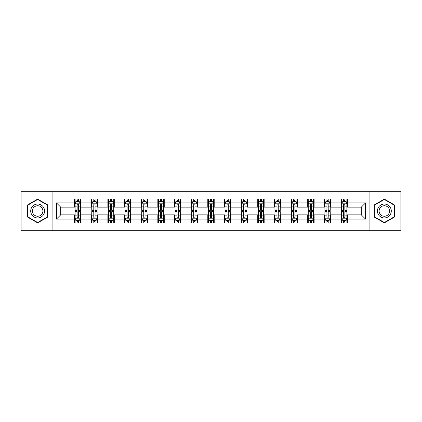 <?xml version="1.0" encoding="UTF-8"?>
<svg xmlns="http://www.w3.org/2000/svg" width="422" height="422" viewBox="0 0 422 422"><rect width="100%" height="100%" fill="white"/><g stroke="black" fill="none" stroke-linecap="round" stroke-linejoin="round"><path stroke-width="0.63" d="M369.092 230.75L400.9 230.75L400.9 191.25L369.092 191.25L369.092 230.75L52.908 230.75L52.908 191.25L21.1 191.25L21.1 230.75L52.908 230.75M369.092 191.25L52.908 191.25M347.422 202.887L347.422 198.989L341.018 198.989L341.018 202.887L330.769 202.887L330.769 198.989L324.365 198.989L324.365 202.887L314.116 202.887L314.116 198.989L307.712 198.989L307.712 202.887L297.463 202.887L297.463 198.989L291.059 198.989L291.059 202.887L280.809 202.887L280.809 198.989L274.406 198.989L274.406 202.887L264.161 202.887L264.161 198.989L257.752 198.989L257.752 202.887L247.508 202.887L247.508 198.989L241.104 198.989L241.104 202.887L230.855 202.887L230.855 198.989L224.451 198.989L224.451 202.887L214.202 202.887L214.202 198.989L207.798 198.989L207.798 202.887L197.549 202.887L197.549 198.989L191.145 198.989L191.145 202.887L180.896 202.887L180.896 198.989L174.492 198.989L174.492 202.887L164.248 202.887L164.248 198.989L157.839 198.989L157.839 202.887L147.595 202.887L147.595 198.989L141.191 198.989L141.191 202.887L130.941 202.887L130.941 198.989L124.537 198.989L124.537 202.887L114.288 202.887L114.288 198.989L107.884 198.989L107.884 202.887L97.635 202.887L97.635 198.989L91.231 198.989L91.231 202.887L80.982 202.887L80.982 198.989L74.578 198.989L74.578 202.887L56.432 202.887L56.432 219.113L60.705 214.84L74.578 214.84L74.578 223.011L80.982 223.011L80.982 214.84L91.231 214.84L91.231 223.011L97.635 223.011L97.635 214.84L107.884 214.84L107.884 223.011L114.288 223.011L114.288 214.84L124.537 214.84L124.537 223.011L130.941 223.011L130.941 214.84L141.191 214.84L141.191 223.011L147.595 223.011L147.595 214.84L157.839 214.84L157.839 223.011L164.248 223.011L164.248 214.84L174.492 214.84L174.492 223.011L180.896 223.011L180.896 214.84L191.145 214.84L191.145 223.011L197.549 223.011L197.549 214.84L207.798 214.84L207.798 223.011L214.202 223.011L214.202 214.84L224.451 214.84L224.451 223.011L230.855 223.011L230.855 214.84L241.104 214.84L241.104 223.011L247.508 223.011L247.508 214.84L257.752 214.84L257.752 223.011L264.161 223.011L264.161 214.84L274.406 214.84L274.406 223.011L280.809 223.011L280.809 214.84L291.059 214.84L291.059 223.011L297.463 223.011L297.463 214.84L307.712 214.84L307.712 223.011L314.116 223.011L314.116 214.84L324.365 214.84L324.365 223.011L330.769 223.011L330.769 214.84L341.018 214.84L341.018 223.011L347.422 223.011L347.422 214.84L361.295 214.84L361.295 207.16L347.422 207.16L347.422 202.887L365.568 202.887L365.568 219.113L347.422 219.113M341.018 219.113L330.769 219.113M324.365 219.113L314.116 219.113M307.712 219.113L297.463 219.113M291.059 219.113L280.809 219.113M274.406 219.113L264.161 219.113M257.752 219.113L247.508 219.113M241.104 219.113L230.855 219.113M224.451 219.113L214.202 219.113M207.798 219.113L197.549 219.113M191.145 219.113L180.896 219.113M174.492 219.113L164.248 219.113M157.839 219.113L147.595 219.113M141.191 219.113L130.941 219.113M124.537 219.113L114.288 219.113M107.884 219.113L97.635 219.113M91.231 219.113L80.982 219.113M74.578 219.113L56.432 219.113M341.018 202.887L341.018 207.16L330.769 207.16L330.769 202.887M324.365 202.887L324.365 207.16L314.116 207.16L314.116 202.887M307.712 202.887L307.712 207.16L297.463 207.16L297.463 202.887M291.059 202.887L291.059 207.16L280.809 207.16L280.809 202.887M274.406 202.887L274.406 207.16L264.161 207.16L264.161 202.887M257.752 202.887L257.752 207.16L247.508 207.16L247.508 202.887M241.104 202.887L241.104 207.16L230.855 207.16L230.855 202.887M224.451 202.887L224.451 207.16L214.202 207.16L214.202 202.887M207.798 202.887L207.798 207.16L197.549 207.16L197.549 202.887M191.145 202.887L191.145 207.16L180.896 207.16L180.896 202.887M174.492 202.887L174.492 207.16L164.248 207.16L164.248 202.887M157.839 202.887L157.839 207.16L147.595 207.16L147.595 202.887M141.191 202.887L141.191 207.16L130.941 207.16L130.941 202.887M124.537 202.887L124.537 207.16L114.288 207.16L114.288 202.887M107.884 202.887L107.884 207.16L97.635 207.16L97.635 202.887M91.231 202.887L91.231 207.16L80.982 207.16L80.982 202.887M74.578 202.887L74.578 207.16L60.705 207.16L56.432 202.887M60.705 207.16L60.705 214.84M365.568 219.113L361.295 214.84M361.295 207.16L365.568 202.887M74.578 201.658L75.111 201.658M77.142 201.658L78.423 201.658M80.449 201.658L80.982 201.658M74.578 207.049L75.111 207.049M77.142 207.049L78.423 207.049M80.449 207.049L80.982 207.049M74.578 214.951L75.111 214.951M77.142 214.951L78.423 214.951M80.449 214.951L80.982 214.951M74.578 220.342L75.111 220.342M77.142 220.342L78.423 220.342M80.449 220.342L80.982 220.342M91.231 214.951L91.764 214.951M93.795 214.951L95.077 214.951M97.102 214.951L97.635 214.951M91.231 220.342L91.764 220.342M93.795 220.342L95.077 220.342M97.102 220.342L97.635 220.342M91.231 201.658L91.764 201.658M93.795 201.658L95.077 201.658M97.102 201.658L97.635 201.658M91.231 207.049L91.764 207.049M93.795 207.049L95.077 207.049M97.102 207.049L97.635 207.049M107.884 214.951L108.417 214.951M110.448 214.951L111.725 214.951M113.755 214.951L114.288 214.951M107.884 220.342L108.417 220.342M110.448 220.342L111.725 220.342M113.755 220.342L114.288 220.342M107.884 201.658L108.417 201.658M110.448 201.658L111.725 201.658M113.755 201.658L114.288 201.658M107.884 207.049L108.417 207.049M110.448 207.049L111.725 207.049M113.755 207.049L114.288 207.049M124.537 214.951L125.07 214.951M127.096 214.951L128.378 214.951M130.409 214.951L130.941 214.951M124.537 220.342L125.07 220.342M127.096 220.342L128.378 220.342M130.409 220.342L130.941 220.342M124.537 201.658L125.07 201.658M127.096 201.658L128.378 201.658M130.409 201.658L130.941 201.658M124.537 207.049L125.07 207.049M127.096 207.049L128.378 207.049M130.409 207.049L130.941 207.049M141.191 214.951L141.723 214.951M143.749 214.951L145.031 214.951M147.062 214.951L147.595 214.951M141.191 220.342L141.723 220.342M143.749 220.342L145.031 220.342M147.062 220.342L147.595 220.342M141.191 201.658L141.723 201.658M143.749 201.658L145.031 201.658M147.062 201.658L147.595 201.658M141.191 207.049L141.723 207.049M143.749 207.049L145.031 207.049M147.062 207.049L147.595 207.049M157.839 214.951L158.377 214.951M160.402 214.951L161.684 214.951M163.71 214.951L164.248 214.951M157.839 220.342L158.377 220.342M160.402 220.342L161.684 220.342M163.71 220.342L164.248 220.342M157.839 201.658L158.377 201.658M160.402 201.658L161.684 201.658M163.71 201.658L164.248 201.658M157.839 207.049L158.377 207.049M160.402 207.049L161.684 207.049M163.71 207.049L164.248 207.049M174.492 214.951L175.024 214.951M177.055 214.951L178.337 214.951M180.363 214.951L180.896 214.951M174.492 220.342L175.024 220.342M177.055 220.342L178.337 220.342M180.363 220.342L180.896 220.342M174.492 201.658L175.024 201.658M177.055 201.658L178.337 201.658M180.363 201.658L180.896 201.658M174.492 207.049L175.024 207.049M177.055 207.049L178.337 207.049M180.363 207.049L180.896 207.049M191.145 214.951L191.678 214.951M193.709 214.951L194.99 214.951M197.016 214.951L197.549 214.951M191.145 220.342L191.678 220.342M193.709 220.342L194.99 220.342M197.016 220.342L197.549 220.342M191.145 201.658L191.678 201.658M193.709 201.658L194.99 201.658M197.016 201.658L197.549 201.658M191.145 207.049L191.678 207.049M193.709 207.049L194.99 207.049M197.016 207.049L197.549 207.049M207.798 214.951L208.331 214.951M210.362 214.951L211.638 214.951M213.669 214.951L214.202 214.951M207.798 220.342L208.331 220.342M210.362 220.342L211.638 220.342M213.669 220.342L214.202 220.342M207.798 201.658L208.331 201.658M210.362 201.658L211.638 201.658M213.669 201.658L214.202 201.658M207.798 207.049L208.331 207.049M210.362 207.049L211.638 207.049M213.669 207.049L214.202 207.049M224.451 214.951L224.984 214.951M227.01 214.951L228.291 214.951M230.322 214.951L230.855 214.951M224.451 220.342L224.984 220.342M227.01 220.342L228.291 220.342M230.322 220.342L230.855 220.342M224.451 201.658L224.984 201.658M227.01 201.658L228.291 201.658M230.322 201.658L230.855 201.658M224.451 207.049L224.984 207.049M227.01 207.049L228.291 207.049M230.322 207.049L230.855 207.049M241.104 214.951L241.637 214.951M243.663 214.951L244.945 214.951M246.975 214.951L247.508 214.951M241.104 220.342L241.637 220.342M243.663 220.342L244.945 220.342M246.975 220.342L247.508 220.342M241.104 201.658L241.637 201.658M243.663 201.658L244.945 201.658M246.975 201.658L247.508 201.658M241.104 207.049L241.637 207.049M243.663 207.049L244.945 207.049M246.975 207.049L247.508 207.049M257.752 214.951L258.29 214.951M260.316 214.951L261.598 214.951M263.623 214.951L264.161 214.951M257.752 220.342L258.29 220.342M260.316 220.342L261.598 220.342M263.623 220.342L264.161 220.342M257.752 201.658L258.29 201.658M260.316 201.658L261.598 201.658M263.623 201.658L264.161 201.658M257.752 207.049L258.29 207.049M260.316 207.049L261.598 207.049M263.623 207.049L264.161 207.049M274.406 214.951L274.938 214.951M276.969 214.951L278.251 214.951M280.277 214.951L280.809 214.951M274.406 220.342L274.938 220.342M276.969 220.342L278.251 220.342M280.277 220.342L280.809 220.342M274.406 201.658L274.938 201.658M276.969 201.658L278.251 201.658M280.277 201.658L280.809 201.658M274.406 207.049L274.938 207.049M276.969 207.049L278.251 207.049M280.277 207.049L280.809 207.049M291.059 214.951L291.591 214.951M293.622 214.951L294.904 214.951M296.93 214.951L297.463 214.951M291.059 220.342L291.591 220.342M293.622 220.342L294.904 220.342M296.93 220.342L297.463 220.342M291.059 201.658L291.591 201.658M293.622 201.658L294.904 201.658M296.93 201.658L297.463 201.658M291.059 207.049L291.591 207.049M293.622 207.049L294.904 207.049M296.93 207.049L297.463 207.049M307.712 214.951L308.245 214.951M310.276 214.951L311.552 214.951M313.583 214.951L314.116 214.951M307.712 220.342L308.245 220.342M310.276 220.342L311.552 220.342M313.583 220.342L314.116 220.342M307.712 201.658L308.245 201.658M310.276 201.658L311.552 201.658M313.583 201.658L314.116 201.658M307.712 207.049L308.245 207.049M310.276 207.049L311.552 207.049M313.583 207.049L314.116 207.049M324.365 214.951L324.898 214.951M326.923 214.951L328.205 214.951M330.236 214.951L330.769 214.951M324.365 220.342L324.898 220.342M326.923 220.342L328.205 220.342M330.236 220.342L330.769 220.342M324.365 201.658L324.898 201.658M326.923 201.658L328.205 201.658M330.236 201.658L330.769 201.658M324.365 207.049L324.898 207.049M326.923 207.049L328.205 207.049M330.236 207.049L330.769 207.049M341.018 214.951L341.551 214.951M343.577 214.951L344.858 214.951M346.889 214.951L347.422 214.951M341.018 220.342L341.551 220.342M343.577 220.342L344.858 220.342M346.889 220.342L347.422 220.342M341.018 201.658L341.551 201.658M343.577 201.658L344.858 201.658M346.889 201.658L347.422 201.658M341.018 207.049L341.551 207.049M343.577 207.049L344.858 207.049M346.889 207.049L347.422 207.049M37.648 222.895L47.944 216.945L47.944 205.055L37.648 199.105L27.346 205.055L27.346 216.945L37.648 222.895M394.654 205.055L384.352 199.105L374.056 205.055L374.056 216.945L384.352 222.895L394.654 216.945L394.654 205.055M78.423 200.381L77.142 200.381M80.449 209.022L78.423 209.022L78.423 210.362L80.449 210.362L80.449 203.847L79.383 201.711L76.182 201.711L75.111 203.847L75.111 210.362L77.142 210.362L77.142 209.022L75.111 209.022M75.111 203.847L75.111 198.989M80.449 203.847L80.449 198.989M77.142 201.711L77.142 198.989M78.423 198.989L78.423 201.711M78.423 209.022L78.423 204.649C77.996 203.826 77.569 203.826 77.142 204.649L77.142 209.022M77.142 221.619L78.423 221.619M75.111 212.978L77.142 212.978L77.142 211.638L75.111 211.638L75.111 218.153L76.182 220.289L79.383 220.289L80.449 218.153L80.449 211.638L78.423 211.638L78.423 212.978L80.449 212.978M80.449 218.153L80.449 223.011M75.111 218.153L75.111 223.011M78.423 220.289L78.423 223.011M77.142 223.011L77.142 220.289M77.142 212.978L77.142 217.351C77.569 218.174 77.996 218.174 78.423 217.351L78.423 212.978M43.656 214.471A6.937 6.937 0 0 0 41.113 204.992A6.937 6.937 0 0 0 31.634 207.529A6.937 6.937 0 0 0 34.177 217.008A6.937 6.937 0 0 0 43.656 214.471M42.195 213.627A5.254 5.254 0 0 0 40.275 206.453A5.254 5.254 0 0 0 33.095 208.373A5.254 5.254 0 0 0 35.021 215.547A5.254 5.254 0 0 0 42.195 213.627M27.667 216.76L27.667 205.24L37.648 199.474L47.628 205.24L47.628 216.76L37.648 222.526L27.667 216.76M384.352 204.063A6.937 6.937 0 0 0 377.416 211A6.937 6.937 0 0 0 384.352 217.937A6.937 6.937 0 0 0 391.294 211A6.937 6.937 0 0 0 384.352 204.063M384.352 205.746A5.254 5.254 0 0 0 379.104 211A5.254 5.254 0 0 0 384.352 216.254A5.254 5.254 0 0 0 389.606 211A5.254 5.254 0 0 0 384.352 205.746M394.333 216.76L384.352 222.526L374.372 216.76L374.372 205.24L384.352 199.474L394.333 205.24L394.333 216.76M95.077 200.381L93.795 200.381M97.102 209.022L95.077 209.022L95.077 210.362L97.102 210.362L97.102 203.847L96.037 201.711L92.835 201.711L91.764 203.847L91.764 210.362L93.795 210.362L93.795 209.022L91.764 209.022M91.764 203.847L91.764 198.989M97.102 203.847L97.102 198.989M93.795 201.711L93.795 198.989M95.077 198.989L95.077 201.711M95.077 209.022L95.077 204.649C94.649 203.826 94.222 203.826 93.795 204.649L93.795 209.022M111.725 200.381L110.448 200.381M113.755 209.022L111.725 209.022L111.725 210.362L113.755 210.362L113.755 203.847L112.69 201.711L109.483 201.711L108.417 203.847L108.417 210.362L110.448 210.362L110.448 209.022L108.417 209.022M108.417 203.847L108.417 198.989M113.755 203.847L113.755 198.989M110.448 201.711L110.448 198.989M111.725 198.989L111.725 201.711M111.725 209.022L111.725 204.649C111.302 203.826 110.875 203.826 110.448 204.649L110.448 209.022M93.795 221.619L95.077 221.619M91.764 212.978L93.795 212.978L93.795 211.638L91.764 211.638L91.764 218.153L92.835 220.289L96.037 220.289L97.102 218.153L97.102 211.638L95.077 211.638L95.077 212.978L97.102 212.978M97.102 218.153L97.102 223.011M91.764 218.153L91.764 223.011M95.077 220.289L95.077 223.011M93.795 223.011L93.795 220.289M93.795 212.978L93.795 217.351C94.222 218.174 94.649 218.174 95.077 217.351L95.077 212.978M110.448 221.619L111.725 221.619M108.417 212.978L110.448 212.978L110.448 211.638L108.417 211.638L108.417 218.153L109.483 220.289L112.69 220.289L113.755 218.153L113.755 211.638L111.725 211.638L111.725 212.978L113.755 212.978M113.755 218.153L113.755 223.011M108.417 218.153L108.417 223.011M111.725 220.289L111.725 223.011M110.448 223.011L110.448 220.289M110.448 212.978L110.448 217.351C110.87 218.174 111.297 218.174 111.725 217.351L111.725 212.978M128.378 200.381L127.096 200.381M130.409 209.022L128.378 209.022L128.378 210.362L130.409 210.362L130.409 203.847L129.338 201.711L126.136 201.711L125.07 203.847L125.07 210.362L127.096 210.362L127.096 209.022L125.07 209.022M125.07 203.847L125.07 198.989M130.409 203.847L130.409 198.989M127.096 201.711L127.096 198.989M128.378 198.989L128.378 201.711M128.378 209.022L128.378 204.649C127.95 203.826 127.523 203.826 127.096 204.649L127.096 209.022M145.031 200.381L143.749 200.381M147.062 209.022L145.031 209.022L145.031 210.362L147.062 210.362L147.062 203.847L145.991 201.711L142.789 201.711L141.723 203.847L141.723 210.362L143.749 210.362L143.749 209.022L141.723 209.022M141.723 203.847L141.723 198.989M147.062 203.847L147.062 198.989M143.749 201.711L143.749 198.989M145.031 198.989L145.031 201.711M145.031 209.022L145.031 204.649C144.604 203.826 144.176 203.826 143.749 204.649L143.749 209.022M161.684 200.381L160.402 200.381M163.71 209.022L161.684 209.022L161.684 210.362L163.71 210.362L163.71 203.847L162.644 201.711L159.442 201.711L158.377 203.847L158.377 210.362L160.402 210.362L160.402 209.022L158.377 209.022M158.377 203.847L158.377 198.989M163.71 203.847L163.71 198.989M160.402 201.711L160.402 198.989M161.684 198.989L161.684 201.711M161.684 209.022L161.684 204.649C161.257 203.826 160.829 203.826 160.402 204.649L160.402 209.022M127.096 221.619L128.378 221.619M125.07 212.978L127.096 212.978L127.096 211.638L125.07 211.638L125.07 218.153L126.136 220.289L129.338 220.289L130.409 218.153L130.409 211.638L128.378 211.638L128.378 212.978L130.409 212.978M130.409 218.153L130.409 223.011M125.07 218.153L125.07 223.011M128.378 220.289L128.378 223.011M127.096 223.011L127.096 220.289M127.096 212.978L127.096 217.351C127.523 218.174 127.95 218.174 128.378 217.351L128.378 212.978M143.749 221.619L145.031 221.619M141.723 212.978L143.749 212.978L143.749 211.638L141.723 211.638L141.723 218.153L142.789 220.289L145.991 220.289L147.062 218.153L147.062 211.638L145.031 211.638L145.031 212.978L147.062 212.978M147.062 218.153L147.062 223.011M141.723 218.153L141.723 223.011M145.031 220.289L145.031 223.011M143.749 223.011L143.749 220.289M143.749 212.978L143.749 217.351C144.176 218.174 144.604 218.174 145.031 217.351L145.031 212.978M160.402 221.619L161.684 221.619M158.377 212.978L160.402 212.978L160.402 211.638L158.377 211.638L158.377 218.153L159.442 220.289L162.644 220.289L163.71 218.153L163.71 211.638L161.684 211.638L161.684 212.978L163.71 212.978M163.71 218.153L163.71 223.011M158.377 218.153L158.377 223.011M161.684 220.289L161.684 223.011M160.402 223.011L160.402 220.289M160.402 212.978L160.402 217.351C160.829 218.174 161.257 218.174 161.684 217.351L161.684 212.978M178.337 200.381L177.055 200.381M180.363 209.022L178.337 209.022L178.337 210.362L180.363 210.362L180.363 203.847L179.297 201.711L176.095 201.711L175.024 203.847L175.024 210.362L177.055 210.362L177.055 209.022L175.024 209.022M175.024 203.847L175.024 198.989M180.363 203.847L180.363 198.989M177.055 201.711L177.055 198.989M178.337 198.989L178.337 201.711M178.337 209.022L178.337 204.649C177.91 203.826 177.483 203.826 177.055 204.649L177.055 209.022M177.055 221.619L178.337 221.619M175.024 212.978L177.055 212.978L177.055 211.638L175.024 211.638L175.024 218.153L176.095 220.289L179.297 220.289L180.363 218.153L180.363 211.638L178.337 211.638L178.337 212.978L180.363 212.978M180.363 218.153L180.363 223.011M175.024 218.153L175.024 223.011M178.337 220.289L178.337 223.011M177.055 223.011L177.055 220.289M177.055 212.978L177.055 217.351C177.483 218.174 177.91 218.174 178.337 217.351L178.337 212.978M194.99 200.381L193.709 200.381M197.016 209.022L194.99 209.022L194.99 210.362L197.016 210.362L197.016 203.847L195.95 201.711L192.748 201.711L191.678 203.847L191.678 210.362L193.709 210.362L193.709 209.022L191.678 209.022M191.678 203.847L191.678 198.989M197.016 203.847L197.016 198.989M193.709 201.711L193.709 198.989M194.99 198.989L194.99 201.711M194.99 209.022L194.99 204.649C194.563 203.826 194.136 203.826 193.709 204.649L193.709 209.022M193.709 221.619L194.99 221.619M191.678 212.978L193.709 212.978L193.709 211.638L191.678 211.638L191.678 218.153L192.748 220.289L195.95 220.289L197.016 218.153L197.016 211.638L194.99 211.638L194.99 212.978L197.016 212.978M197.016 218.153L197.016 223.011M191.678 218.153L191.678 223.011M194.99 220.289L194.99 223.011M193.709 223.011L193.709 220.289M193.709 212.978L193.709 217.351C194.136 218.174 194.563 218.174 194.99 217.351L194.99 212.978M211.638 200.381L210.362 200.381M213.669 209.022L211.638 209.022L211.638 210.362L213.669 210.362L213.669 203.847L212.604 201.711L209.396 201.711L208.331 203.847L208.331 210.362L210.362 210.362L210.362 209.022L208.331 209.022M208.331 203.847L208.331 198.989M213.669 203.847L213.669 198.989M210.362 201.711L210.362 198.989M211.638 198.989L211.638 201.711M211.638 209.022L211.638 204.649C211.216 203.826 210.789 203.826 210.362 204.649L210.362 209.022M210.362 221.619L211.638 221.619M208.331 212.978L210.362 212.978L210.362 211.638L208.331 211.638L208.331 218.153L209.396 220.289L212.604 220.289L213.669 218.153L213.669 211.638L211.638 211.638L211.638 212.978L213.669 212.978M213.669 218.153L213.669 223.011M208.331 218.153L208.331 223.011M211.638 220.289L211.638 223.011M210.362 223.011L210.362 220.289M210.362 212.978L210.362 217.351C210.784 218.174 211.211 218.174 211.638 217.351L211.638 212.978M228.291 200.381L227.01 200.381M230.322 209.022L228.291 209.022L228.291 210.362L230.322 210.362L230.322 203.847L229.251 201.711L226.05 201.711L224.984 203.847L224.984 210.362L227.01 210.362L227.01 209.022L224.984 209.022M224.984 203.847L224.984 198.989M230.322 203.847L230.322 198.989M227.01 201.711L227.01 198.989M228.291 198.989L228.291 201.711M228.291 209.022L228.291 204.649C227.864 203.826 227.437 203.826 227.01 204.649L227.01 209.022M227.01 221.619L228.291 221.619M224.984 212.978L227.01 212.978L227.01 211.638L224.984 211.638L224.984 218.153L226.05 220.289L229.251 220.289L230.322 218.153L230.322 211.638L228.291 211.638L228.291 212.978L230.322 212.978M230.322 218.153L230.322 223.011M224.984 218.153L224.984 223.011M228.291 220.289L228.291 223.011M227.01 223.011L227.01 220.289M227.01 212.978L227.01 217.351C227.437 218.174 227.864 218.174 228.291 217.351L228.291 212.978M244.945 200.381L243.663 200.381M246.975 209.022L244.945 209.022L244.945 210.362L246.975 210.362L246.975 203.847L245.905 201.711L242.703 201.711L241.637 203.847L241.637 210.362L243.663 210.362L243.663 209.022L241.637 209.022M241.637 203.847L241.637 198.989M246.975 203.847L246.975 198.989M243.663 201.711L243.663 198.989M244.945 198.989L244.945 201.711M244.945 209.022L244.945 204.649C244.517 203.826 244.09 203.826 243.663 204.649L243.663 209.022M243.663 221.619L244.945 221.619M241.637 212.978L243.663 212.978L243.663 211.638L241.637 211.638L241.637 218.153L242.703 220.289L245.905 220.289L246.975 218.153L246.975 211.638L244.945 211.638L244.945 212.978L246.975 212.978M246.975 218.153L246.975 223.011M241.637 218.153L241.637 223.011M244.945 220.289L244.945 223.011M243.663 223.011L243.663 220.289M243.663 212.978L243.663 217.351C244.09 218.174 244.517 218.174 244.945 217.351L244.945 212.978M261.598 200.381L260.316 200.381M263.623 209.022L261.598 209.022L261.598 210.362L263.623 210.362L263.623 203.847L262.558 201.711L259.356 201.711L258.29 203.847L258.29 210.362L260.316 210.362L260.316 209.022L258.29 209.022M258.29 203.847L258.29 198.989M263.623 203.847L263.623 198.989M260.316 201.711L260.316 198.989M261.598 198.989L261.598 201.711M261.598 209.022L261.598 204.649C261.171 203.826 260.743 203.826 260.316 204.649L260.316 209.022M260.316 221.619L261.598 221.619M258.29 212.978L260.316 212.978L260.316 211.638L258.29 211.638L258.29 218.153L259.356 220.289L262.558 220.289L263.623 218.153L263.623 211.638L261.598 211.638L261.598 212.978L263.623 212.978M263.623 218.153L263.623 223.011M258.29 218.153L258.29 223.011M261.598 220.289L261.598 223.011M260.316 223.011L260.316 220.289M260.316 212.978L260.316 217.351C260.743 218.174 261.171 218.174 261.598 217.351L261.598 212.978M278.251 200.381L276.969 200.381M280.277 209.022L278.251 209.022L278.251 210.362L280.277 210.362L280.277 203.847L279.211 201.711L276.009 201.711L274.938 203.847L274.938 210.362L276.969 210.362L276.969 209.022L274.938 209.022M274.938 203.847L274.938 198.989M280.277 203.847L280.277 198.989M276.969 201.711L276.969 198.989M278.251 198.989L278.251 201.711M278.251 209.022L278.251 204.649C277.824 203.826 277.396 203.826 276.969 204.649L276.969 209.022M276.969 221.619L278.251 221.619M274.938 212.978L276.969 212.978L276.969 211.638L274.938 211.638L274.938 218.153L276.009 220.289L279.211 220.289L280.277 218.153L280.277 211.638L278.251 211.638L278.251 212.978L280.277 212.978M280.277 218.153L280.277 223.011M274.938 218.153L274.938 223.011M278.251 220.289L278.251 223.011M276.969 223.011L276.969 220.289M276.969 212.978L276.969 217.351C277.396 218.174 277.824 218.174 278.251 217.351L278.251 212.978M294.904 200.381L293.622 200.381M296.93 209.022L294.904 209.022L294.904 210.362L296.93 210.362L296.93 203.847L295.864 201.711L292.662 201.711L291.591 203.847L291.591 210.362L293.622 210.362L293.622 209.022L291.591 209.022M291.591 203.847L291.591 198.989M296.93 203.847L296.93 198.989M293.622 201.711L293.622 198.989M294.904 198.989L294.904 201.711M294.904 209.022L294.904 204.649C294.477 203.826 294.05 203.826 293.622 204.649L293.622 209.022M293.622 221.619L294.904 221.619M291.591 212.978L293.622 212.978L293.622 211.638L291.591 211.638L291.591 218.153L292.662 220.289L295.864 220.289L296.93 218.153L296.93 211.638L294.904 211.638L294.904 212.978L296.93 212.978M296.93 218.153L296.93 223.011M291.591 218.153L291.591 223.011M294.904 220.289L294.904 223.011M293.622 223.011L293.622 220.289M293.622 212.978L293.622 217.351C294.05 218.174 294.477 218.174 294.904 217.351L294.904 212.978M311.552 200.381L310.276 200.381M313.583 209.022L311.552 209.022L311.552 210.362L313.583 210.362L313.583 203.847L312.517 201.711L309.31 201.711L308.245 203.847L308.245 210.362L310.276 210.362L310.276 209.022L308.245 209.022M308.245 203.847L308.245 198.989M313.583 203.847L313.583 198.989M310.276 201.711L310.276 198.989M311.552 198.989L311.552 201.711M311.552 209.022L311.552 204.649C311.13 203.826 310.703 203.826 310.276 204.649L310.276 209.022M310.276 221.619L311.552 221.619M308.245 212.978L310.276 212.978L310.276 211.638L308.245 211.638L308.245 218.153L309.31 220.289L312.517 220.289L313.583 218.153L313.583 211.638L311.552 211.638L311.552 212.978L313.583 212.978M313.583 218.153L313.583 223.011M308.245 218.153L308.245 223.011M311.552 220.289L311.552 223.011M310.276 223.011L310.276 220.289M310.276 212.978L310.276 217.351C310.697 218.174 311.125 218.174 311.552 217.351L311.552 212.978M328.205 200.381L326.923 200.381M330.236 209.022L328.205 209.022L328.205 210.362L330.236 210.362L330.236 203.847L329.165 201.711L325.963 201.711L324.898 203.847L324.898 210.362L326.923 210.362L326.923 209.022L324.898 209.022M324.898 203.847L324.898 198.989M330.236 203.847L330.236 198.989M326.923 201.711L326.923 198.989M328.205 198.989L328.205 201.711M328.205 209.022L328.205 204.649C327.778 203.826 327.351 203.826 326.923 204.649L326.923 209.022M326.923 221.619L328.205 221.619M324.898 212.978L326.923 212.978L326.923 211.638L324.898 211.638L324.898 218.153L325.963 220.289L329.165 220.289L330.236 218.153L330.236 211.638L328.205 211.638L328.205 212.978L330.236 212.978M330.236 218.153L330.236 223.011M324.898 218.153L324.898 223.011M328.205 220.289L328.205 223.011M326.923 223.011L326.923 220.289M326.923 212.978L326.923 217.351C327.351 218.174 327.778 218.174 328.205 217.351L328.205 212.978M344.858 200.381L343.577 200.381M346.889 209.022L344.858 209.022L344.858 210.362L346.889 210.362L346.889 203.847L345.818 201.711L342.617 201.711L341.551 203.847L341.551 210.362L343.577 210.362L343.577 209.022L341.551 209.022M341.551 203.847L341.551 198.989M346.889 203.847L346.889 198.989M343.577 201.711L343.577 198.989M344.858 198.989L344.858 201.711M344.858 209.022L344.858 204.649C344.431 203.826 344.004 203.826 343.577 204.649L343.577 209.022M343.577 221.619L344.858 221.619M341.551 212.978L343.577 212.978L343.577 211.638L341.551 211.638L341.551 218.153L342.617 220.289L345.818 220.289L346.889 218.153L346.889 211.638L344.858 211.638L344.858 212.978L346.889 212.978M346.889 218.153L346.889 223.011M341.551 218.153L341.551 223.011M344.858 220.289L344.858 223.011M343.577 223.011L343.577 220.289M343.577 212.978L343.577 217.351C344.004 218.174 344.431 218.174 344.858 217.351L344.858 212.978M80.423 203.794L75.142 203.794M75.111 201.843L76.118 201.843M79.447 201.843L80.449 201.843M77.142 206.158L75.111 206.158M80.449 206.158L78.423 206.158M78.423 201.057L77.142 201.057M75.142 218.206L80.423 218.206M80.449 220.157L79.447 220.157M76.118 220.157L75.111 220.157M78.423 215.842L80.449 215.842M75.111 215.842L77.142 215.842M77.142 220.943L78.423 220.943M97.076 203.794L91.79 203.794M91.764 201.843L92.771 201.843M96.1 201.843L97.102 201.843M93.795 206.158L91.764 206.158M97.102 206.158L95.077 206.158M95.077 201.057L93.795 201.057M113.729 203.794L108.443 203.794M108.417 201.843L109.419 201.843M112.753 201.843L113.755 201.843M110.448 206.158L108.417 206.158M113.755 206.158L111.725 206.158M111.725 201.057L110.448 201.057M91.79 218.206L97.076 218.206M97.102 220.157L96.1 220.157M92.771 220.157L91.764 220.157M95.077 215.842L97.102 215.842M91.764 215.842L93.795 215.842M93.795 220.943L95.077 220.943M108.443 218.206L113.729 218.206M113.755 220.157L112.753 220.157M109.419 220.157L108.417 220.157M111.725 215.842L113.755 215.842M108.417 215.842L110.448 215.842M110.448 220.943L111.725 220.943M130.382 203.794L125.097 203.794M125.07 201.843L126.072 201.843M129.406 201.843L130.409 201.843M127.096 206.158L125.07 206.158M130.409 206.158L128.378 206.158M128.378 201.057L127.096 201.057M147.035 203.794L141.75 203.794M141.723 201.843L142.726 201.843M146.054 201.843L147.062 201.843M143.749 206.158L141.723 206.158M147.062 206.158L145.031 206.158M145.031 201.057L143.749 201.057M163.683 203.794L158.403 203.794M158.377 201.843L159.379 201.843M162.707 201.843L163.71 201.843M160.402 206.158L158.377 206.158M163.71 206.158L161.684 206.158M161.684 201.057L160.402 201.057M125.097 218.206L130.382 218.206M130.409 220.157L129.406 220.157M126.072 220.157L125.07 220.157M128.378 215.842L130.409 215.842M125.07 215.842L127.096 215.842M127.096 220.943L128.378 220.943M141.75 218.206L147.035 218.206M147.062 220.157L146.054 220.157M142.726 220.157L141.723 220.157M145.031 215.842L147.062 215.842M141.723 215.842L143.749 215.842M143.749 220.943L145.031 220.943M158.403 218.206L163.683 218.206M163.71 220.157L162.707 220.157M159.379 220.157L158.377 220.157M161.684 215.842L163.71 215.842M158.377 215.842L160.402 215.842M160.402 220.943L161.684 220.943M180.336 203.794L175.051 203.794M175.024 201.843L176.032 201.843M179.361 201.843L180.363 201.843M177.055 206.158L175.024 206.158M180.363 206.158L178.337 206.158M178.337 201.057L177.055 201.057M175.051 218.206L180.336 218.206M180.363 220.157L179.361 220.157M176.032 220.157L175.024 220.157M178.337 215.842L180.363 215.842M175.024 215.842L177.055 215.842M177.055 220.943L178.337 220.943M196.99 203.794L191.704 203.794M191.678 201.843L192.68 201.843M196.014 201.843L197.016 201.843M193.709 206.158L191.678 206.158M197.016 206.158L194.99 206.158M194.99 201.057L193.709 201.057M191.704 218.206L196.99 218.206M197.016 220.157L196.014 220.157M192.68 220.157L191.678 220.157M194.99 215.842L197.016 215.842M191.678 215.842L193.709 215.842M193.709 220.943L194.99 220.943M213.643 203.794L208.357 203.794M208.331 201.843L209.333 201.843M212.667 201.843L213.669 201.843M210.362 206.158L208.331 206.158M213.669 206.158L211.638 206.158M211.638 201.057L210.362 201.057M208.357 218.206L213.643 218.206M213.669 220.157L212.667 220.157M209.333 220.157L208.331 220.157M211.638 215.842L213.669 215.842M208.331 215.842L210.362 215.842M210.362 220.943L211.638 220.943M230.296 203.794L225.01 203.794M224.984 201.843L225.986 201.843M229.32 201.843L230.322 201.843M227.01 206.158L224.984 206.158M230.322 206.158L228.291 206.158M228.291 201.057L227.01 201.057M225.01 218.206L230.296 218.206M230.322 220.157L229.32 220.157M225.986 220.157L224.984 220.157M228.291 215.842L230.322 215.842M224.984 215.842L227.01 215.842M227.01 220.943L228.291 220.943M246.949 203.794L241.664 203.794M241.637 201.843L242.639 201.843M245.968 201.843L246.975 201.843M243.663 206.158L241.637 206.158M246.975 206.158L244.945 206.158M244.945 201.057L243.663 201.057M241.664 218.206L246.949 218.206M246.975 220.157L245.968 220.157M242.639 220.157L241.637 220.157M244.945 215.842L246.975 215.842M241.637 215.842L243.663 215.842M243.663 220.943L244.945 220.943M263.597 203.794L258.317 203.794M258.29 201.843L259.293 201.843M262.621 201.843L263.623 201.843M260.316 206.158L258.29 206.158M263.623 206.158L261.598 206.158M261.598 201.057L260.316 201.057M258.317 218.206L263.597 218.206M263.623 220.157L262.621 220.157M259.293 220.157L258.29 220.157M261.598 215.842L263.623 215.842M258.29 215.842L260.316 215.842M260.316 220.943L261.598 220.943M280.25 203.794L274.965 203.794M274.938 201.843L275.946 201.843M279.274 201.843L280.277 201.843M276.969 206.158L274.938 206.158M280.277 206.158L278.251 206.158M278.251 201.057L276.969 201.057M274.965 218.206L280.25 218.206M280.277 220.157L279.274 220.157M275.946 220.157L274.938 220.157M278.251 215.842L280.277 215.842M274.938 215.842L276.969 215.842M276.969 220.943L278.251 220.943M296.903 203.794L291.618 203.794M291.591 201.843L292.594 201.843M295.928 201.843L296.93 201.843M293.622 206.158L291.591 206.158M296.93 206.158L294.904 206.158M294.904 201.057L293.622 201.057M291.618 218.206L296.903 218.206M296.93 220.157L295.928 220.157M292.594 220.157L291.591 220.157M294.904 215.842L296.93 215.842M291.591 215.842L293.622 215.842M293.622 220.943L294.904 220.943M313.557 203.794L308.271 203.794M308.245 201.843L309.247 201.843M312.581 201.843L313.583 201.843M310.276 206.158L308.245 206.158M313.583 206.158L311.552 206.158M311.552 201.057L310.276 201.057M308.271 218.206L313.557 218.206M313.583 220.157L312.581 220.157M309.247 220.157L308.245 220.157M311.552 215.842L313.583 215.842M308.245 215.842L310.276 215.842M310.276 220.943L311.552 220.943M330.21 203.794L324.924 203.794M324.898 201.843L325.9 201.843M329.229 201.843L330.236 201.843M326.923 206.158L324.898 206.158M330.236 206.158L328.205 206.158M328.205 201.057L326.923 201.057M324.924 218.206L330.21 218.206M330.236 220.157L329.229 220.157M325.9 220.157L324.898 220.157M328.205 215.842L330.236 215.842M324.898 215.842L326.923 215.842M326.923 220.943L328.205 220.943M346.858 203.794L341.577 203.794M341.551 201.843L342.553 201.843M345.882 201.843L346.889 201.843M343.577 206.158L341.551 206.158M346.889 206.158L344.858 206.158M344.858 201.057L343.577 201.057M341.577 218.206L346.858 218.206M346.889 220.157L345.882 220.157M342.553 220.157L341.551 220.157M344.858 215.842L346.889 215.842M341.551 215.842L343.577 215.842M343.577 220.943L344.858 220.943"/></g></svg>
